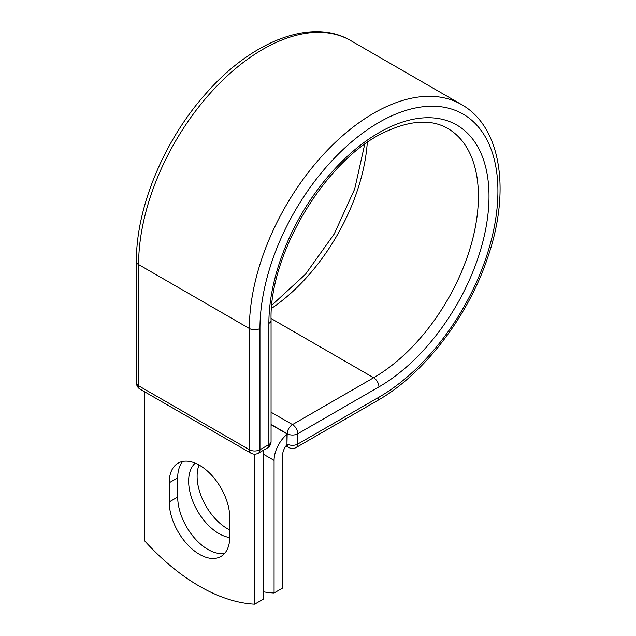 <?xml version="1.0" encoding="UTF-8"?>
<svg xmlns="http://www.w3.org/2000/svg" width="636" height="636" viewBox="0 0 636 636"><rect width="100%" height="100%" fill="white"/><g stroke="black" fill="none" stroke-linecap="round" stroke-linejoin="round"><path stroke-width="0.95" d="M199.497 554.353A42.811 24.717 -120 0 0 220.907 556.476A42.811 24.717 -120 0 0 229.771 536.871L229.771 517.712A42.811 24.717 -120 0 0 211.088 474.631A42.811 24.717 -120 0 0 178.096 463.159A42.811 24.717 -120 0 0 169.224 482.756L169.224 501.915A42.811 24.717 -120 0 0 199.497 554.353M182.755 461.442A42.811 24.717 -120 0 0 177.698 477.867L177.698 497.026A42.811 24.717 -120 0 0 207.972 549.464A42.811 24.717 -120 0 0 224.723 553.296M229.771 529.939A42.811 24.717 60 0 1 227.394 528.675A42.811 24.717 60 0 1 199.06 465.027M229.771 537.507A42.811 24.717 60 0 1 218.919 533.564A42.811 24.717 60 0 1 191.651 498.044A42.811 24.717 60 0 1 195.228 463.159M263.137 591.79A187.23 108.096 -120 0 0 274.084 592.99L274.084 460.408A23.365 13.491 -60 0 1 286.971 434.356L286.971 443.928L287.186 433.76L271.071 424.45M274.084 592.99L282.559 588.101L282.559 455.511A11.384 6.575 -60 0 1 287.003 444.628A7.489 4.325 -60 0 1 286.971 443.928M286.971 434.356L286.971 433.887L271.071 424.705M254.662 454.168L254.662 604.2L263.137 599.311L263.137 450.431M254.662 604.2A187.23 108.096 60 0 1 144.34 540.505L144.34 391.625M274.084 460.408L263.137 454.088M378.937 397.198L297.783 444.055A7.489 4.325 60 0 1 296.233 447.482L377.387 400.624A7.489 4.325 -120 0 0 378.937 397.198A168.262 97.149 -60 0 0 497.916 191.126A168.262 97.149 -60 0 0 378.937 122.43A168.262 97.149 -60 0 0 259.957 328.502L259.957 449.732L268.877 444.588A7.489 4.325 0 0 0 271.071 441.535L271.071 320.298C269.028 252.452 327.62 156.901 386.664 131.27C411.365 120.132 431.717 119.194 447.72 128.44A148.164 85.542 -60 0 1 470.433 247.165A148.164 85.542 -60 0 1 373.642 377.728L292.488 424.586A7.489 4.325 60 0 1 297.783 433.76L297.783 444.055A7.489 4.325 180 0 1 287.186 444.055A7.489 4.325 120 0 0 288.744 447.482A7.489 7.489 0 0 0 296.233 447.482M271.071 320.298A7.489 4.325 0 0 1 268.877 323.358A155.653 89.867 -60 0 1 378.937 132.725A155.653 89.867 -60 0 1 489.005 196.27A155.653 89.867 -60 0 1 378.937 386.903L297.783 433.76A7.489 4.325 180 0 1 287.186 433.76A7.489 4.325 120 0 1 292.488 424.586L271.071 412.223M378.937 386.903A7.489 4.325 -120 0 0 373.642 377.728L271.079 318.517M136.406 261.499A7.489 4.325 0 0 0 138.6 264.552A175.751 101.466 -60 0 1 215.318 87.689A175.751 101.466 -60 0 1 350.746 40.601C311.576 17.299 251.315 41.237 205.579 93.937C163.929 140.604 135.953 208.012 136.406 261.499L136.406 382.729A7.489 4.325 0 0 0 138.6 385.782L249.368 449.732A7.489 4.325 0 0 0 259.957 449.732A7.489 4.325 -120 0 1 258.407 453.166L267.327 448.014A7.489 4.325 -120 0 0 268.877 444.588L268.877 323.358M136.406 382.729A7.489 7.489 0 0 0 140.151 389.208A7.489 4.325 120 0 1 138.6 385.782L138.6 264.552L249.368 328.502A175.751 101.466 -60 0 1 326.085 151.638A175.751 101.466 -60 0 1 461.513 104.55L350.746 40.601M140.151 389.208L250.918 453.166A7.489 4.325 120 0 1 249.368 449.732L249.368 328.502A7.489 4.325 0 0 0 259.957 328.502M367.282 142.551A148.164 85.542 -60 0 1 271.556 308.349M177.698 477.867L169.224 482.756M177.698 497.026L169.224 501.915M377.387 400.624C423.91 374.286 468.271 316.402 487.884 257.031C510.692 191.039 501.303 126.834 461.513 104.55M271.842 305.177L305.487 274.243L334.21 233.992L354.705 188.995L364.674 144.388M286.001 445.9L288.744 447.482M267.327 448.014A7.489 7.489 0 0 0 271.071 441.535M250.918 453.166A7.489 7.489 0 0 0 258.407 453.166"/></g></svg>
